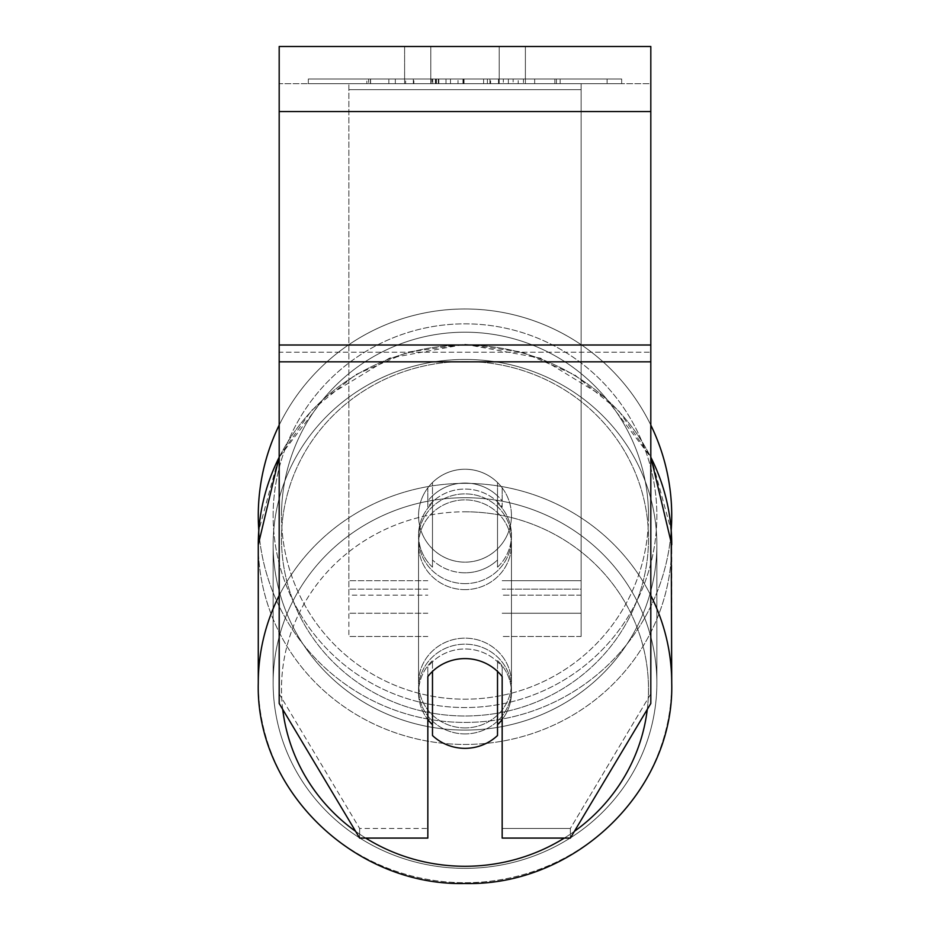 <?xml version="1.0" encoding="UTF-8"?>
<svg xmlns="http://www.w3.org/2000/svg" width="930" height="930" viewBox="0 0 930 930"><rect width="100%" height="100%" fill="white"/><g stroke="black" fill="none" stroke-linecap="round" stroke-linejoin="round"><path stroke-width="0.7" stroke-dasharray="4.65 3.49" d="M502.165 501.003L502.165 487.82A46.454 46.454 0 0 0 427.835 487.82L427.835 507.013A46.454 44.873 180 0 1 465 489.064A46.454 44.873 180 0 1 502.165 507.013L502.165 487.82A46.454 46.454 0 0 0 427.835 487.82L427.835 501.003A46.454 44.873 180 0 1 465 483.054A46.454 44.873 180 0 1 502.165 501.003L502.165 487.82A46.454 46.454 0 0 0 427.835 487.82L427.835 507.013A46.454 44.873 0 0 1 465 489.064A46.454 44.873 0 0 1 502.165 507.013L502.165 487.82A46.454 46.454 0 0 0 427.835 487.82L427.835 501.003A46.454 44.873 0 0 1 465 483.054A46.454 44.873 0 0 1 502.165 501.003M348.866 595.154L348.866 83.665L348.866 636.469L348.866 83.665L348.866 595.154L427.835 595.154L348.866 595.154M581.134 589.143L581.134 83.665L581.134 636.469L581.134 83.665L348.866 83.665L581.134 83.665L348.866 83.665L581.134 83.665L581.134 595.154L502.165 595.154L581.134 595.154L581.134 89.675L348.866 89.675L581.134 89.675L581.134 83.665L348.866 83.665L581.134 83.665L581.134 580.727L502.165 580.727L581.134 580.727L502.165 580.727L581.134 580.727L581.134 613.242L502.165 613.242L581.134 613.242L581.134 589.143L502.165 589.143L581.134 589.143M465 733.91A46.454 44.873 0 0 1 418.547 689.037A46.454 44.873 0 0 1 465 644.165A46.454 44.873 0 0 1 511.454 689.037A46.454 44.873 0 0 1 465 733.91A46.454 44.873 180 0 1 418.547 689.037A46.454 44.873 180 0 1 465 644.165A46.454 44.873 180 0 1 511.454 689.037A46.454 44.873 180 0 1 465 733.91M502.165 719.576A46.454 44.873 0 0 0 511.454 692.652L511.454 689.037L511.454 692.652A46.454 44.873 180 0 1 497.515 724.691L497.515 660.602A46.454 44.873 180 0 1 511.454 692.652A46.454 44.873 0 0 0 497.515 660.602L497.515 735.514A46.454 44.873 180 0 1 465 748.336A46.454 44.873 180 0 1 432.485 735.514L432.485 660.602A46.454 44.873 0 0 0 418.547 692.652A46.454 44.873 180 0 1 432.485 660.602L432.485 724.691A46.454 44.873 180 0 1 418.547 692.652A46.454 44.873 0 0 0 427.835 719.576M465 572.799A46.454 44.873 0 0 1 432.485 559.976L432.485 567.184A46.454 44.873 0 0 1 418.547 535.145A46.454 44.873 0 0 1 432.485 503.095L432.485 495.888A46.454 44.873 0 0 1 465 483.054A46.454 44.873 0 0 1 497.515 495.888L497.515 503.095A46.454 44.873 0 0 1 511.454 535.145A46.454 44.873 0 0 1 497.515 567.184L497.515 559.976A46.454 44.873 0 0 1 465 572.799A46.454 44.873 180 0 1 432.485 559.976L432.485 495.888A46.454 44.873 180 0 1 465 483.054A46.454 44.873 180 0 1 497.515 495.888L497.515 559.976A46.454 44.873 180 0 1 465 572.799M465 583.622A46.454 44.873 0 0 1 418.547 538.749A46.454 44.873 0 0 1 465 493.877A46.454 44.873 0 0 1 511.454 538.749A46.454 44.873 0 0 1 465 583.622A46.454 44.873 180 0 1 418.547 538.749A46.454 44.873 180 0 1 465 493.877A46.454 44.873 180 0 1 511.454 538.749A46.454 44.873 180 0 1 465 583.622M497.515 503.095L497.515 567.184A46.454 44.873 180 0 0 511.454 535.145L511.454 538.749L511.454 535.145A46.454 44.873 180 0 0 497.515 503.095L497.515 567.184L497.515 503.095M465 589.632A46.454 44.873 0 0 1 418.547 544.759A46.454 44.873 0 0 1 465 499.887A46.454 44.873 0 0 1 511.454 544.759A46.454 44.873 0 0 1 465 589.632A46.454 44.873 180 0 1 418.547 544.759A46.454 44.873 180 0 1 465 499.887A46.454 44.873 180 0 1 511.454 544.759A46.454 44.873 180 0 1 465 589.632M465 727.899A46.454 44.873 0 0 1 418.547 683.027A46.454 44.873 0 0 1 465 638.154A46.454 44.873 0 0 1 511.454 683.027A46.454 44.873 0 0 1 465 727.899A46.454 44.873 180 0 1 418.547 683.027A46.454 44.873 180 0 1 465 638.154A46.454 44.873 180 0 1 511.454 683.027A46.454 44.873 180 0 1 465 727.899M465 497.713A191.859 185.314 0 0 1 656.859 683.027A191.859 185.314 0 0 1 465 868.353A191.859 185.314 0 0 1 273.141 683.027A191.859 185.314 0 0 1 465 497.713A191.859 185.314 180 0 1 656.859 683.027A191.859 185.314 180 0 1 465 868.353A191.859 185.314 180 0 1 273.141 683.027A191.859 185.314 180 0 1 465 497.713M465 359.445A191.859 185.314 0 0 1 656.859 544.759A191.859 185.314 0 0 1 465 730.085A191.859 185.314 0 0 1 273.141 544.759A191.859 185.314 0 0 1 465 359.445A191.859 185.314 180 0 1 656.859 544.759A191.859 185.314 180 0 1 465 730.085A191.859 185.314 180 0 1 273.141 544.759A191.859 185.314 180 0 1 465 359.445M621.682 79.015L308.318 79.015L621.682 79.015L621.682 83.665L308.318 83.665L621.682 83.665M308.318 79.015L308.318 83.665M430.811 83.665L430.811 46.5L404.608 46.5L525.392 46.5L430.811 46.5L430.811 83.665L404.608 83.665L404.608 46.5L404.608 83.665L525.392 83.665L430.811 83.665L499.189 83.665L430.811 83.665L430.811 46.5L430.811 83.665M650.814 111.542L650.814 703.475L570.357 838.081L502.165 838.081L502.165 828.467L570.357 828.467L570.357 838.081L570.357 828.467L650.814 693.85L650.814 703.475L650.814 352.214L650.814 693.85L570.357 828.467L502.165 828.467L502.165 666.926L502.165 838.081L502.165 666.926A46.454 44.873 0 0 0 465 648.977A46.454 44.873 0 0 0 427.835 666.926L427.835 828.467L359.643 828.467L279.186 693.85L279.186 703.475L279.186 46.5L279.186 83.665L279.186 46.5L650.814 46.5L650.814 83.665L279.186 83.665L279.186 111.542L279.186 83.665L650.814 83.665L650.814 46.5L650.814 345.007L650.814 111.542L279.186 111.542L279.186 345.007L279.186 111.542L650.814 111.542L279.186 111.542M432.485 724.691L432.485 671.425A46.454 44.873 180 0 1 465 658.603A46.454 44.873 180 0 1 502.165 676.552L502.165 666.926A46.454 44.873 180 0 0 427.835 666.926L427.835 838.081L359.643 838.081L359.643 828.467L359.643 838.081L279.186 703.475L279.186 352.214L279.186 693.85L359.643 828.467L427.835 828.467L427.835 838.081L427.835 676.552A46.454 44.873 180 0 1 465 658.603A46.454 44.873 180 0 1 497.515 671.425L497.515 724.691M450.492 83.665L556.419 83.665L450.492 83.665L450.492 79.015L370.593 79.015L370.593 83.665L556.419 83.665L370.431 83.665L556.419 83.665L370.593 83.665L370.593 79.015L503.328 79.015L503.328 83.665L503.328 79.015L556.419 79.015L556.419 83.665L556.419 79.015L370.431 79.015L370.431 83.665L370.431 79.015L556.419 79.015L556.419 83.665L556.419 79.015L523.439 79.015L523.439 83.665L523.439 79.015L556.419 79.015L556.419 83.665L556.419 79.015L370.593 79.015L370.593 83.665L370.593 79.015L556.419 79.015L450.492 79.015M499.189 83.665L525.392 83.665L499.189 83.665L499.189 46.5L499.189 83.665M534.68 83.665L395.32 83.665L607.092 83.665L534.68 83.665L534.68 79.015L534.68 83.665L534.68 79.015L395.32 79.015L395.32 83.665L395.32 79.015L395.32 83.665L395.32 79.015L534.68 79.015L534.68 83.665L534.68 79.015L607.092 79.015L607.092 83.665L607.092 79.015L395.32 79.015L534.68 79.015L534.68 83.665L534.68 79.015L607.092 79.015L534.68 79.015L534.68 83.665M518.196 83.665L366.873 83.665L518.196 83.665L518.196 79.015L560.139 79.015L560.139 83.665M279.186 352.214L279.186 361.84L279.186 345.007L279.186 352.214L650.814 352.214L279.186 352.214M427.835 666.926L427.835 676.552L427.835 666.926M432.218 83.665L554.85 83.665L368.64 83.665L432.218 83.665L432.218 79.015L554.85 79.015L368.64 79.015L368.64 83.665L368.64 79.015L388.856 79.015L388.856 83.665M388.856 79.015L432.218 79.015M554.85 79.015L554.85 83.665L498.457 83.665L554.85 83.665L554.85 79.015L498.457 79.015L554.85 79.015L554.85 83.665L554.85 79.015M498.457 79.015L498.457 83.665L498.457 79.015M489.936 79.015L489.936 83.665M431.113 79.015L483.612 79.015L483.612 83.665L431.113 83.665L483.612 83.665L483.612 79.015L431.113 79.015L431.113 83.665M438.286 83.665L462.977 83.665L438.286 83.665L438.286 79.015L413.862 79.015L413.862 83.665L413.862 79.015L462.977 79.015L462.977 83.665L462.977 79.015L438.286 79.015M556.419 79.015L556.419 83.665L556.419 79.015L487.401 79.015L556.419 79.015L556.419 83.665L556.419 79.015M487.401 79.015L487.401 83.665M508.373 79.015L508.373 83.665M370.593 79.015L370.593 83.665L370.593 79.015L445.982 79.015L370.593 79.015M445.982 79.015L445.982 83.665M560.139 79.015L366.873 79.015L366.873 83.665M366.873 79.015L405.631 79.015L405.631 83.665M405.631 79.015L435.635 79.015L435.635 83.665M435.635 79.015L413.862 79.015L413.862 83.665M413.862 79.015L513.151 79.015L513.151 83.665M513.151 79.015L490.587 79.015L490.587 83.665M490.587 79.015L518.196 79.015M435.949 83.665L413.327 83.665L458.025 83.665L435.949 83.665L435.949 79.015L413.327 79.015L458.025 79.015L458.025 83.665L458.025 79.015L435.949 79.015M413.327 79.015L413.327 83.665L413.327 79.015M432.485 567.184A46.454 44.873 180 0 1 418.547 535.145A46.454 44.873 180 0 1 432.485 503.095L432.485 567.184M258.273 515.685A206.727 206.727 0 0 0 465 722.412A206.727 206.727 0 0 0 671.727 515.685A206.727 206.727 0 0 0 465 308.969A206.727 206.727 0 0 0 258.273 515.685A206.727 206.727 0 0 1 465 308.969A206.727 206.727 0 0 1 671.727 515.685M279.186 456.909L311.399 410.583L355.516 374.72L408.061 352.04L465 344.298L540.574 358.166L605.732 397.924L651.419 458.118L671.193 530.449A206.727 206.727 0 0 1 465 722.412A206.727 206.727 0 0 1 258.807 530.449L278.582 458.118L324.256 397.924L389.414 358.166L465 344.298L521.939 352.04L574.496 374.72L618.601 410.583L650.814 456.909M511.454 515.685A46.454 46.454 0 0 1 465 562.15A46.454 46.454 0 0 1 432.485 482.519A46.454 46.454 0 0 1 497.515 482.519L497.515 548.863A46.454 46.454 0 0 1 418.547 515.685A46.454 46.454 0 0 1 465 469.232A46.454 46.454 0 0 1 497.515 548.863A46.454 46.454 0 0 1 418.547 515.685A46.454 46.454 0 0 1 465 469.232A46.454 46.454 0 0 1 511.454 515.685A46.454 46.454 0 0 1 465 562.15A46.454 46.454 0 0 1 432.485 482.519A46.454 46.454 0 0 1 511.454 515.685A46.454 46.454 0 0 1 497.515 548.863L497.515 482.519A46.454 46.454 0 0 1 465 562.15A46.454 46.454 0 0 1 418.547 515.685A46.454 46.454 0 0 1 465 469.232A46.454 46.454 0 0 1 511.454 515.685A46.454 46.454 0 0 1 465 562.15A46.454 46.454 0 0 1 418.547 515.685A46.454 46.454 0 0 1 465 469.232A46.454 46.454 0 0 1 511.454 515.685M432.485 548.863L432.485 482.519L432.485 548.863M497.515 482.519L497.515 548.863L497.515 482.519M279.186 425.103A206.727 206.727 0 0 1 650.814 425.103A206.727 206.727 0 0 0 279.186 425.103M273.141 515.685A191.859 191.859 0 0 1 465 323.838A191.859 191.859 0 0 1 656.859 515.685A191.859 191.859 0 0 1 465 707.544A191.859 191.859 0 0 1 273.141 515.685A191.859 191.859 0 0 1 465 323.838A191.859 191.859 0 0 1 656.859 515.685A191.859 191.859 0 0 1 465 707.544A191.859 191.859 0 0 1 273.141 515.685M427.835 580.727L348.866 580.727L427.835 580.727M427.835 589.143L348.866 589.143L427.835 589.143M650.814 595.525A206.727 199.683 180 0 0 465 483.356A206.727 199.683 180 0 0 279.186 595.525M279.186 457.258A206.727 199.683 0 0 1 465 345.088A206.727 199.683 180 0 1 671.727 544.759A206.727 199.683 180 0 1 465 744.442A206.727 199.683 180 0 1 258.273 544.759L258.273 683.027A206.727 199.683 180 0 0 465 882.71A206.727 199.683 180 0 0 671.727 683.027A206.727 199.683 0 0 0 465 483.356A206.727 199.683 0 0 0 258.273 683.027A206.727 199.683 0 0 0 465 882.71A206.727 199.683 0 0 0 671.727 683.027L671.727 544.759A206.727 199.683 0 0 1 465 744.442A206.727 199.683 0 0 1 258.273 544.759A206.727 199.683 180 0 1 465 345.088A206.727 199.683 0 0 1 650.814 457.258M365.688 838.081A183.501 177.246 0 0 1 355.62 831.35M282.72 709.381A183.501 177.246 0 0 1 465 511.802A183.501 177.246 0 0 1 647.28 709.381M465 361.503A183.501 177.246 180 0 0 281.499 538.749A183.501 177.246 180 0 0 465 715.995A183.501 177.246 180 0 0 648.501 538.749A183.501 177.246 180 0 0 465 361.503A183.501 177.246 0 0 0 281.499 538.749A183.501 177.246 0 0 0 465 715.995A183.501 177.246 0 0 0 648.501 538.749A183.501 177.246 0 0 0 465 361.503M574.38 831.35A183.501 177.246 0 0 1 564.312 838.081M650.814 345.007L279.186 345.007M650.814 361.84L279.186 361.84M432.741 79.015L432.741 83.665M438.821 79.015L438.821 83.665M436.426 79.015L436.426 83.665M435.903 79.015L435.903 83.665M464.035 79.015L464.035 83.665M463.512 79.015L463.512 83.665L463.512 79.015M462.977 79.015L462.977 83.665M435.403 79.015L435.403 83.665M465 511.802A183.501 177.246 180 0 1 648.501 689.037A183.501 177.246 180 0 1 465 866.283A183.501 177.246 180 0 1 281.499 689.037A183.501 177.246 180 0 1 465 511.802M648.501 515.685A183.501 183.501 0 0 1 465 699.186A183.501 183.501 0 0 1 281.499 515.685A183.501 183.501 0 0 0 465 699.186A183.501 183.501 0 0 0 648.501 515.685A183.501 183.501 0 0 0 465 332.196A183.501 183.501 0 0 0 281.499 515.685A183.501 183.501 0 0 1 465 332.196A183.501 183.501 0 0 1 648.501 515.685M427.835 636.469L348.866 636.469L427.835 636.469M427.835 613.242L348.866 613.242L427.835 613.242M581.134 636.469L502.165 636.469L581.134 636.469M418.547 689.037L418.547 692.652L418.547 689.037M418.547 535.145L418.547 538.749L418.547 535.145M418.547 544.759L418.547 683.027L418.547 544.759M656.859 544.759L656.859 683.027L656.859 544.759M273.141 544.759L273.141 683.027L273.141 544.759M511.454 544.759L511.454 683.027L511.454 544.759M525.392 83.665L525.392 46.5L525.392 83.665"/><path stroke-width="1.4" d="M465 748.336A46.454 44.873 0 0 1 432.485 735.514L432.485 671.425A46.454 44.873 0 0 1 465 658.603A46.454 44.873 0 0 1 497.515 671.425L497.515 735.514A46.454 44.873 0 0 1 465 748.336M432.485 724.691A46.454 44.873 0 0 1 427.835 719.576M502.165 719.576A46.454 44.873 0 0 1 497.515 724.691M650.814 361.84L650.814 46.5L279.186 46.5L279.186 703.475L359.643 838.081L427.835 838.081L427.835 676.552A46.454 44.873 0 0 1 502.165 676.552L502.165 838.081L570.357 838.081L650.814 703.475L650.814 361.84L279.186 361.84M671.727 515.685A206.727 206.727 0 0 0 650.814 425.103A206.727 206.727 0 0 1 671.193 530.449L671.727 683.027A206.727 199.683 180 0 0 650.814 595.525M279.186 457.258A206.727 199.683 0 0 0 258.273 544.759L258.807 530.449A206.727 206.727 0 0 1 279.186 425.103A206.727 206.727 0 0 0 258.273 515.685M279.186 595.525A206.727 199.683 180 0 0 258.273 683.027C255.471 790.442 354.807 886.29 465 883.5C575.193 886.29 674.529 790.442 671.727 683.027C674.529 790.442 575.193 886.29 465 883.5C354.807 886.29 255.471 790.442 258.273 683.027L258.273 544.759L279.186 456.909M564.312 838.081A183.501 177.246 0 0 1 465 866.283A183.501 177.246 0 0 1 365.688 838.081M355.62 831.35A183.501 177.246 0 0 1 282.72 709.381M647.28 709.381A183.501 177.246 0 0 1 574.38 831.35M650.814 457.258A206.727 199.683 0 0 1 671.727 544.759L650.814 456.909M650.814 111.542L279.186 111.542M650.814 345.007L279.186 345.007"/></g></svg>
